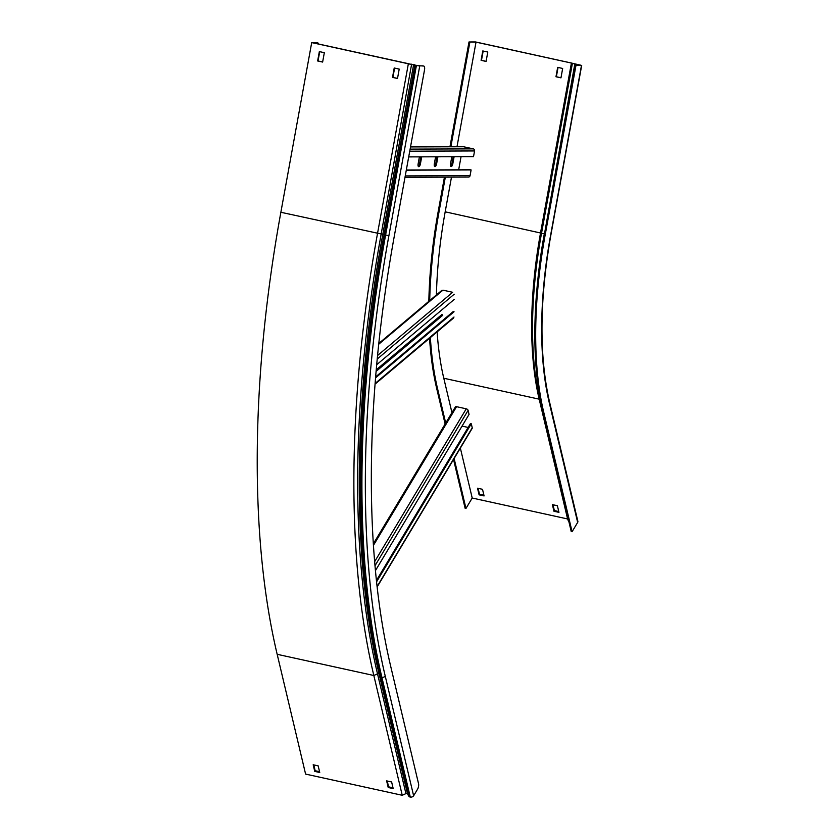 <?xml version="1.0" encoding="UTF-8"?>
<svg xmlns="http://www.w3.org/2000/svg" width="839" height="839" viewBox="0 0 839 839"><rect width="100%" height="100%" fill="white"/><g stroke="black" fill="none" stroke-linecap="round" stroke-linejoin="round"><path stroke-width="1.26" d="M575.974 65.432L545.14 235.119A255.182 102.631 102.4 0 0 543.662 411.928L572.083 531.716L571.223 531.527L542.812 411.739A255.182 102.631 102.4 0 1 544.28 234.93L575.124 65.243L581.479 65.411L550.636 235.098A241.779 97.24 102.4 0 0 549.241 402.626L577.662 522.414L572.083 531.716M581.479 65.411L571.506 63.103L580.766 65.201L575.124 65.243M572.418 63.25L475.556 41.95L469.001 41.971L476.017 42.139L457.003 146.741M476.017 42.139L571.411 63.061L540.568 232.739A240.185 96.6 102.4 0 0 539.183 399.165L540.127 401.587A2.15 1.51 -13.3 0 0 540.756 402.259M469.001 41.971L449.966 146.762M444.439 177.155L438.168 211.659A255.182 102.631 102.4 0 0 428.834 301.327M469.861 42.16L450.858 146.762M445.331 177.144L439.028 211.848A255.182 102.631 102.4 0 0 429.704 300.593M429.558 338.253A255.182 102.631 102.4 0 0 436.689 388.467L445.131 424.031M430.365 337.572A255.182 102.631 102.4 0 0 437.549 388.656L445.708 423.055M453.542 459.478L465.11 508.256L465.97 508.444L472.21 498.03L460.359 448.099M454.119 458.514L465.97 508.444M451.487 177.123L445.184 211.816L541.533 233.211A243.006 97.733 102.4 0 0 540.127 401.587L568.538 521.376L567.594 518.953L472.21 498.03M549.241 402.626A2.548 1.793 166.7 0 0 549.44 401.535L577.861 521.323A2.548 1.793 166.7 0 1 577.662 522.414M567.594 518.953L539.183 399.165L443.789 378.242L451.948 412.652M482.509 489.305L484.082 495.922L479.09 494.832L477.517 488.204L482.509 489.305M557.39 505.728L558.952 512.346L553.96 511.255L552.398 504.627L557.39 505.728M445.184 211.816A240.185 96.6 102.4 0 0 436.416 294.94M437.129 331.866A240.185 96.6 102.4 0 0 443.789 378.242M562.665 68.462L560.966 77.849L555.974 76.748L557.673 67.361L562.665 68.462M487.784 52.039L486.085 61.425L481.093 60.324L482.792 50.948L487.784 52.039M483.893 495.136L479.489 494.171L478.104 488.34M558.774 511.549L554.359 510.584L552.985 504.753M560.976 77.765L556.362 76.748L558.05 67.445M486.096 61.341L481.481 60.324L483.17 51.022M553.96 511.255L554.359 510.584M479.09 494.832L479.489 494.171M408.708 156.903L473.521 156.652L474.559 150.936A1.751 1.605 -90.2 0 0 473.301 148.87L463.6 146.752A1.751 1.605 -90.2 0 0 463.285 146.71L410.523 146.919L463.6 146.752M461.051 156.694L458.671 169.793M468.183 177.029A1.751 1.605 -90.2 0 0 470.071 175.645L471.109 169.939L470.249 169.751L406.328 170.002M471.109 169.939L406.296 170.191M436.972 156.788A2.79 1.122 -77.6 0 1 436.888 157.438L435.756 163.699A2.79 1.122 -77.6 0 1 434.487 166.3M453.175 156.725A2.79 1.122 -77.6 0 1 453.091 157.375L451.959 163.636A2.79 1.122 -77.6 0 1 450.69 166.237M420.769 156.851A2.79 1.122 -77.6 0 1 420.685 157.501L419.552 163.762A2.79 1.122 -77.6 0 1 418.283 166.363M435.661 156.799A2.79 1.122 102.4 0 0 435.451 157.638L434.319 163.888A2.79 1.122 102.4 0 0 434.864 166.615A2.79 1.122 102.4 0 0 436.605 163.888L437.748 157.627A2.79 1.122 102.4 0 0 437.843 156.788M451.864 156.736A2.79 1.122 102.4 0 0 451.655 157.575L450.522 163.825A2.79 1.122 102.4 0 0 451.067 166.552A2.79 1.122 102.4 0 0 452.808 163.825L453.951 157.564A2.79 1.122 102.4 0 0 454.046 156.725M419.458 156.862A2.79 1.122 102.4 0 0 419.248 157.701L418.116 163.962A2.79 1.122 102.4 0 0 418.661 166.678A2.79 1.122 102.4 0 0 420.402 163.951L421.545 157.69A2.79 1.122 102.4 0 0 421.639 156.851M375.463 570.572L469.064 414.403L468.11 410.376A1.751 1.028 -149.1 0 0 466.253 408.813L456.552 406.684A1.751 1.028 -149.1 0 0 455.336 406.999L373.365 543.766M462.048 426.107L468.131 427.439M377.151 586.922L472.179 428.372A1.751 1.028 -149.1 0 0 472.242 427.817L471.287 423.789L470.438 423.601L376.449 580.42M471.287 423.789L376.596 581.794M377.592 355.495L452.651 292.287L442.95 290.158L378.735 344.231M453.207 311.573L375.662 376.868M454.056 311.762L375.578 377.844M454.161 299.481L376.721 364.703M318.432 43.985A3.985 1.605 102.4 0 0 317.614 42.779A3.985 1.605 102.4 0 0 317.467 42.758L311.709 42.59L280.866 212.277A637.944 256.577 102.4 0 0 277.174 654.305L305.595 774.093L402.238 795.288L405.929 793.61A1.196 0.839 166.7 0 1 407.534 793.904L408.782 796.221A2.15 1.51 -13.3 0 0 409.883 796.966L410.281 797.05A2.548 1.793 -13.3 0 0 413.627 795.781L417.539 789.247A3.985 1.605 102.4 0 0 418.525 786.479A3.985 1.605 102.4 0 0 418.546 783.71L390.785 666.69A621.993 250.158 102.4 0 1 394.382 235.707L424.513 69.931A3.985 1.605 102.4 0 0 423.726 66.05A3.985 1.605 102.4 0 0 423.59 66.029L422.73 65.841A3.985 1.605 -77.6 0 1 422.877 65.862A3.985 1.605 -77.6 0 1 423.013 65.903M311.709 42.59L416.396 65.547L423.59 66.029M409.075 63.89L418.871 65.862L422.73 65.841M317.467 42.758L312.957 42.779L408.677 63.743M393.009 787.8L388.604 786.835L387.219 781.004M319.554 771.691L315.149 770.726L313.765 764.895M397.518 78.405L392.904 77.387L394.592 68.085M322.637 61.981L318.023 60.964L319.722 51.672M402.238 795.288L373.827 675.5L377.508 673.822L405.929 793.61M391.624 781.969L393.197 788.597L388.205 787.496L386.632 780.878L391.624 781.969M318.17 765.86L319.743 772.488L314.751 771.387L313.178 764.769L318.17 765.86M408.352 63.785L377.519 233.473A637.944 256.577 102.4 0 0 373.827 675.5L277.174 654.305M399.207 69.102L397.508 78.488L392.516 77.387L394.215 68.001L399.207 69.102M324.336 52.679L322.627 62.065L317.635 60.964L319.344 51.588L324.336 52.679M314.751 771.387L315.149 770.726M388.205 787.496L388.604 786.835M545.14 235.119L544.28 234.93M578.218 64.519L578.449 65.232M574.82 64.016L544.48 233.861M573.278 63.67L572.366 63.533L541.533 233.211L544.312 233.829A243.142 97.785 102.4 0 0 537.83 279.744M438.168 211.659L439.028 211.848M436.689 388.467L437.549 388.656M543.662 411.928L542.812 411.739M549.44 401.535C539.037 355.348 539.508 299.848 550.866 235.046L550.636 235.098M470.071 175.645L405.258 175.907M473.301 148.87L410.124 149.122M474.559 150.936L409.747 151.188M453.951 157.564L453.091 157.375M452.808 163.825L451.959 163.636M437.748 157.627L436.888 157.438M436.605 163.888L435.756 163.699M421.545 157.69L420.685 157.501M420.402 163.951L419.552 163.762M472.242 427.817L377.11 586.545M456.552 406.684L373.47 545.319M466.253 408.813L374.676 561.616M468.11 410.376L375.023 565.685M454.014 317.027L375.138 383.444M454.203 294.216L377.246 359.019M442.038 314.405L376.26 369.789M442.74 315.275L376.124 371.373M280.866 212.277L382.794 234.333A634.704 255.276 102.4 0 0 379.123 674.116L407.534 793.904M411.624 64.163L381.189 233.987A634.777 255.297 102.4 0 0 377.508 673.822A1.196 0.839 166.7 0 1 379.123 674.116L380.361 676.444A2.15 1.51 -13.3 0 0 381.462 677.178L381.86 677.262A2.548 1.793 -13.3 0 0 385.206 675.993L413.627 795.781M414.508 64.781L413.627 64.645L382.794 234.333L388.887 235.728A635.396 255.549 102.4 0 0 385.206 675.993M408.782 796.221L380.361 676.444A637.315 256.315 102.4 0 1 384.052 234.847L414.896 65.159L415.777 65.295M416.396 65.547L385.562 235.235A637.944 256.577 102.4 0 0 381.86 677.262L410.281 797.05M415.997 65.463L385.153 235.14A637.944 256.577 102.4 0 0 381.462 677.178L409.883 796.966M419.72 66.05L388.887 235.728M581.7 65.369L550.866 235.046M468.508 177.06L404.996 177.312M453.574 318.023L375.085 384.115M441.807 290.399L378.819 343.445M317.614 42.779L316.754 42.59M423.726 66.05L422.877 65.862"/></g></svg>
